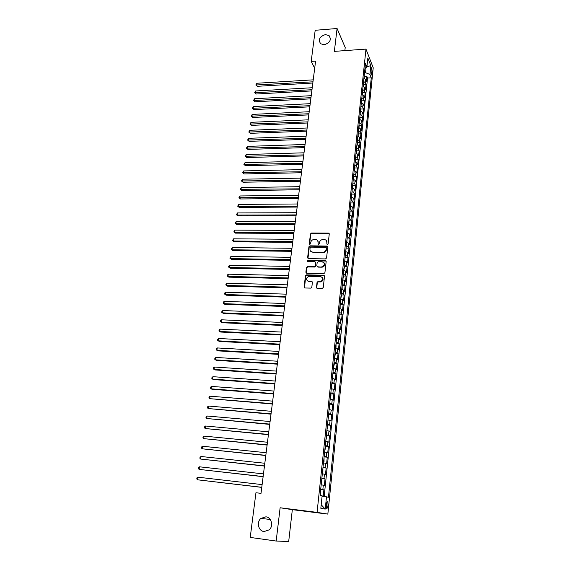 <?xml version="1.0" encoding="UTF-8"?>
<svg xmlns="http://www.w3.org/2000/svg" width="570" height="570" viewBox="0 0 570 570"><rect width="100%" height="100%" fill="white"/><g stroke="black" fill="none" stroke-linecap="round" stroke-linejoin="round"><path stroke-width="0.85" d="M327.415 244.509L328.149 243.86L329.253 234.028L328.434 233.102L311.505 233.016L310.458 233.928L309.296 243.682L309.888 244.331L310.6 243.689L310.757 242.428C311.149 240.647 312.26 239.671 314.091 239.507L315.509 239.514C317.312 239.706 318.195 240.697 318.174 242.492L318.024 243.768L318.609 244.416L319.343 243.775L319.492 242.507C319.877 240.718 320.995 239.742 322.841 239.571L324.273 239.585C326.083 239.778 326.981 240.775 326.966 242.571L326.824 243.853L327.415 244.509M265.891 516.826L260.903 518.422C256.286 522.134 258.402 531.069 264.067 531.561L269.268 529.808C273.728 525.946 271.427 517.247 265.891 516.826M325.434 34.592C319.563 36.501 317.974 39.565 320.675 43.776L324.188 44.724C329.987 42.885 331.626 39.85 329.089 35.625L325.434 34.592M328.056 505.084L327.786 501.572C327.152 501.001 326.646 502.056 326.261 504.728L326.532 508.241C327.166 508.811 327.679 507.756 328.056 505.084M316.464 287.351L317.312 288.334L322.171 288.477L323.247 287.544L324.515 276.251L323.66 275.274L306.51 274.875L305.449 275.802L304.109 287.002L304.943 287.978L310.956 288.128L311.818 287.216L312.381 282.399L311.541 281.423L308.662 281.345C305.698 279.827 305.762 278.139 308.855 276.293L320.561 276.536C323.546 278.017 323.518 279.706 320.468 281.608L317.903 281.601L317.02 282.52L316.464 287.351L316.842 288.192M329.211 233.636L328.434 233.102L328.669 233.458L311.776 233.372L310.736 234.277L309.588 244.266M276.172 541.044L288.691 541.5L292.332 509.666L280.127 507.763L276.172 541.044L250.223 537.424L255.944 492.744L261.017 493.349L315.595 61.068L311.199 61.368L314.69 68.222M280.127 507.763L317.077 512.373L365.976 49.098L373.222 67.787L327.843 514.104L317.077 512.373M344.857 50.623L345.213 47.524L337.077 28.5L334.355 51.378L365.976 49.098M337.077 28.5L315.182 30.288L311.199 61.368M325.506 258.915L326.567 257.989L327.807 246.953L326.959 246.012L309.945 245.834L308.926 246.746L307.615 257.697L308.441 258.645L325.506 258.915M326.168 261.516L324.914 272.681L323.846 273.614L306.703 273.23L305.869 272.261L306.439 267.515L307.387 266.596L314.519 266.724L315.459 265.805L315.83 262.656L314.989 261.701L307.814 261.58C307.031 261.167 307.059 260.732 307.907 260.269L325.32 260.561L326.168 261.516M323.219 496.32L323.888 489.886L320.682 489.523M320.711 489.252L322.848 489.623L323.311 485.198L324.344 485.483L325.028 478.907L321.836 478.558M321.872 478.194L324.002 478.593L324.458 474.204L325.484 474.539L326.161 468.013L322.976 467.678M323.026 467.222L325.142 467.649L325.598 463.303L326.61 463.681L327.28 457.204L324.116 456.884M324.173 456.342L326.275 456.798L326.724 452.48L327.729 452.901L328.398 446.481L325.242 446.175M325.306 445.541L327.401 446.025L327.843 441.743L328.84 442.213L329.503 435.836L326.361 435.544M326.432 434.825L328.512 435.338L328.954 431.091L329.945 431.604L330.6 425.277L327.465 424.999M327.551 424.194L329.624 424.736L330.059 420.518L331.042 421.073L331.69 414.796L328.569 414.532M328.662 413.642L330.721 414.212L331.156 410.022L332.125 410.621L332.773 404.394L329.66 404.151M329.759 403.168L331.811 403.767L332.239 399.613L333.208 400.254L333.849 394.07L330.743 393.841M330.857 392.78L332.887 393.407L333.322 389.281L334.277 389.966L334.911 383.831L331.818 383.61M331.94 382.47L333.963 383.126L334.391 379.029L335.338 379.748L335.972 373.664L332.887 373.464M333.015 372.239L335.025 372.915L335.452 368.854L336.393 369.617L337.02 363.575L333.942 363.382M334.077 362.078L336.086 362.791L336.507 358.758L337.433 359.556L338.06 353.557L335.01 353.386M335.139 352.004L337.134 352.737L337.554 348.733L338.473 349.574L339.093 343.617L336.072 343.461M336.193 342L338.174 342.755L338.587 338.787L339.506 339.663L340.119 333.749L337.127 333.607M337.233 332.075L339.207 332.852L339.62 328.911L340.525 329.823L341.138 323.959L338.174 323.831M338.274 322.221L340.233 323.026L340.639 319.115L341.544 320.062L342.15 314.241L339.214 314.12M339.3 312.438L341.252 313.265L341.658 309.382L342.549 310.372L343.147 304.587L340.24 304.487M340.319 302.727L342.264 303.582L342.663 299.727L343.553 300.753L344.145 295.011L341.266 294.918M341.33 293.094L343.268 293.97L343.667 290.144L344.544 291.199L345.135 285.506L342.278 285.428M342.335 283.525L344.259 284.423L344.658 280.625L345.527 281.722L346.118 276.065L343.283 276.001M343.339 274.028L345.249 274.954L345.641 271.185L346.51 272.31L347.087 266.696L344.28 266.639M344.33 264.601L346.232 265.549L346.624 261.808L347.479 262.962L348.056 257.391L345.27 257.348M345.313 255.246L347.208 256.208L347.593 252.496L348.441 253.686L349.018 248.149L346.254 248.121M346.289 245.955L348.17 246.945L348.555 243.255L349.403 244.48L349.973 238.98L347.23 238.958M347.258 236.728L349.132 237.74L349.517 234.078L350.351 235.332L350.921 229.874L348.199 229.867M348.22 227.572L350.087 228.606L350.464 224.965L351.298 226.254L351.861 220.839L349.161 220.839M349.175 218.481L351.035 219.528L351.412 215.923L352.232 217.241L352.794 211.862L350.115 211.869M350.123 209.454L351.975 210.522L352.346 206.939L353.165 208.285L353.721 202.948L351.056 202.97M351.07 200.49L352.908 201.581L353.279 198.025L354.084 199.4L354.64 194.099L351.996 194.128M352.004 191.591L353.835 192.703L354.198 189.169L355.003 190.58L355.552 185.314L352.93 185.35M352.93 182.756L354.754 183.882L355.117 180.376L355.915 181.816L356.457 176.586L353.856 176.636M353.856 173.985L355.666 175.133L356.029 171.648L356.82 173.109L357.362 167.922L354.775 167.979M354.768 165.272L356.571 166.433L356.934 162.977L357.718 164.466L358.252 159.315L355.687 159.379M355.68 156.622L357.476 157.804L357.832 154.363L358.608 155.888L359.143 150.765L356.599 150.843M356.585 148.029L358.366 149.226L358.722 145.813L359.499 147.366L360.026 142.279L357.497 142.365M357.483 139.493L359.257 140.712L359.613 137.327L360.375 138.902L360.903 133.85L358.387 133.943M358.373 131.022L360.14 132.261L360.489 128.891L361.252 130.494L361.772 125.478L359.278 125.578M359.257 122.607L361.017 123.861L361.366 120.519L362.121 122.151L362.634 117.163L360.155 117.278M360.133 114.249L361.886 115.525L362.235 112.204L362.983 113.858L363.496 108.906L361.031 109.027M361.01 105.949L362.748 107.238L363.097 103.939L363.838 105.621L364.351 100.705L361.9 100.833M361.872 97.705L363.61 99.009L363.952 95.739L364.686 97.441L365.192 92.561L362.755 92.689L362.534 91.435M362.734 89.519L364.465 90.844L364.8 87.588L365.534 89.319L366.04 84.467L365.306 82.728L363.589 81.389M363.603 84.609L366.04 84.467M370.984 68.963L371.312 75.012L372.174 71.991L371.668 67.702L370.984 68.963M322.1 496.164L328.455 497.247L371.27 77.819L369.916 74.435L365.534 72.704L364.494 72.768M326.503 496.791L325.235 509.103L320.832 508.312L322.143 495.772L320.076 495.287L365.484 63.363L366.902 66.911L367.835 57.983L370.821 65.614L369.916 74.435M324.173 496.456L367.529 78.047L366.873 76.43L366.375 81.246L365.648 79.494L363.931 78.154M364.465 90.844L365.192 92.561M363.61 99.009L364.351 100.705M362.748 107.238L363.496 108.906M361.886 115.525L362.634 117.163M361.017 123.861L361.772 125.478M360.14 132.261L360.903 133.85M359.257 140.712L360.026 142.279M358.366 149.226L359.143 150.765M357.476 157.804L358.252 159.315M356.571 166.433L357.362 167.922M355.666 175.133L356.457 176.586M354.754 183.882L355.552 185.314M353.835 192.703L354.64 194.099M352.908 201.581L353.721 202.948M351.975 210.522L352.794 211.862M351.035 219.528L351.861 220.839M350.087 228.606L350.921 229.874M349.132 237.74L349.973 238.98M348.17 246.945L349.018 248.149M347.208 256.208L348.056 257.391M346.232 265.549L347.087 266.696M345.249 274.954L346.118 276.065M344.259 284.423L345.135 285.506M343.268 293.97L344.145 295.011M342.264 303.582L343.147 304.587M341.252 313.265L342.15 314.241M340.233 323.026L341.138 323.959M339.207 332.852L340.119 333.749M338.174 342.755L339.093 343.617M337.134 352.737L338.06 353.557M336.086 362.791L337.02 363.575M335.025 372.915L335.972 373.664M333.963 383.126L334.911 383.831M332.887 393.407L333.849 394.07M331.811 403.767L332.773 404.394M330.721 414.212L331.69 414.796M329.624 424.736L330.6 425.277M328.512 435.338L329.503 435.836M327.401 446.025L328.398 446.481M326.275 456.798L327.28 457.204M325.142 467.649L326.161 468.013M324.002 478.593L325.028 478.907M322.848 489.623L323.888 489.886M365.534 72.704L366.068 67.566M292.332 509.666L327.843 514.104M364.451 76.58L366.873 76.43M367.529 78.047L371.27 77.819M364.95 68.457L366.902 66.911M364.8 87.588L363.076 86.262M363.952 95.739L362.221 94.428M363.097 103.939L361.352 102.65M362.235 112.204L360.482 110.922M361.366 120.519L359.606 119.258M360.489 128.891L358.722 127.651M359.613 137.327L357.839 136.102M358.722 145.813L356.941 144.609M357.832 154.363L356.043 153.173M356.934 162.977L355.131 161.802M356.029 171.648L354.219 170.494M355.117 180.376L353.3 179.244M354.198 189.169L352.374 188.05M353.279 198.025L351.441 196.928M352.346 206.939L350.5 205.863M351.412 215.923L349.56 214.862M350.464 224.965L348.605 223.932M349.517 234.078L347.643 233.059M348.555 243.255L346.674 242.257M347.593 252.496L345.705 251.52M346.624 261.808L344.722 260.853M345.641 271.185L343.731 270.251M344.658 280.625L342.741 279.72L343.446 276.657L343.176 275.559M343.667 290.144L341.736 289.261M342.663 299.727L340.725 298.865M341.658 309.382L339.706 308.548M340.639 319.115L338.68 318.295M339.62 328.911L337.654 328.12M338.587 338.787L336.606 338.017M337.554 348.733L335.559 347.992M336.507 358.758L334.505 358.038M335.452 368.854L333.443 368.163M334.391 379.029L332.367 378.366M333.322 389.281L331.291 388.647M332.239 399.613L330.201 399.007M331.156 410.022L329.104 409.445M330.059 420.518L327.992 419.962M328.954 431.091L326.881 430.564M327.843 441.743L325.755 441.244M326.724 452.48L324.629 452.01M325.598 463.303L323.489 462.861M324.458 474.204L322.335 473.798M323.311 485.198L321.181 484.821M366.909 66.825L370.821 65.614M325.235 509.103L321.202 504.756M327.102 244.423L326.582 240.825M317.768 240.704L318.309 244.345M327.75 246.532L310.222 246.176L309.204 247.088L307.971 258.495M326.361 247.964L325.762 247.309L310.828 247.138L310.116 247.779L309.959 249.119C309.923 250.921 310.807 251.926 312.609 252.125L323.012 252.261C324.786 252.026 325.848 251.042 326.204 249.318L326.339 247.729M310.686 251.334L312.609 252.125M326.617 248.306L326.468 249.653C326.111 251.377 325.05 252.36 323.276 252.595L312.887 252.46M315.752 262.179L315.737 266.126L314.797 267.045L307.665 266.917L306.724 267.836L306.247 273.094M326.097 261.06L308.192 260.597L307.543 261.516M321.615 266.867L321.936 266.853C325.121 265.043 325.206 263.368 322.185 261.829L318.117 261.758L317.155 262.685L316.792 265.834L317.632 266.788L322.207 267.18C324.629 266.34 325.256 264.886 324.088 262.827M317.148 266.639L317.632 266.788M321.886 267.195L317.91 267.116M322.421 277.49C323.653 279.492 323.09 280.967 320.739 281.915L318.181 281.908L317.298 282.827L316.742 287.651M307.173 280.775L308.662 281.345M312.289 281.865L308.947 281.651M324.43 275.752L306.646 275.196L305.734 276.115L304.508 287.85M364.266 78.29L364.23 75.261M313.229 79.843L256.87 83.256L256.586 85.179L257.319 86.312L312.823 83.02M257.319 86.312L255.837 85.008L312.98 81.809M255.837 85.008L256.87 83.256M363.418 86.398L363.382 83.32M312.232 87.737L255.716 90.972L255.431 92.903L256.172 94.022L311.826 90.908M256.172 94.022L254.676 92.718L311.982 89.718M254.676 92.718L255.716 90.972M362.563 94.563L362.755 92.682M311.227 95.682L254.555 98.731L254.263 100.683L255.011 101.781L310.828 98.852M255.011 101.781L253.515 100.484L310.978 97.677M253.515 100.484L254.555 98.731M361.701 102.785L361.672 99.608M310.215 103.676L253.386 106.547L253.094 108.507L253.849 109.59L309.816 106.847M253.849 109.59L252.339 108.3L309.966 105.685M252.339 108.3L253.386 106.547M360.831 111.057L360.81 107.837M309.204 111.734L252.211 114.406L251.919 116.387L252.674 117.456L308.805 114.891M252.674 117.456L251.163 116.159L308.947 113.751M251.163 116.159L252.211 114.406M359.955 119.394L359.934 116.123M308.178 119.835L251.028 122.322L250.729 124.31L251.491 125.364L307.779 122.992M251.491 125.364L249.974 124.082L307.921 121.873M249.974 124.082L251.028 122.322M359.072 127.78L359.057 124.46M307.144 128.001L249.838 130.295L249.539 132.29L250.308 133.33L306.753 131.143M250.308 133.33L248.784 132.048L306.888 130.046M248.784 132.048L249.838 130.295M358.188 136.23L358.181 132.86M306.111 136.216L248.634 138.311L248.335 140.327L249.111 141.346L305.712 139.358M249.111 141.346L247.58 140.07L305.848 138.275M247.58 140.07L248.634 138.311M357.29 144.737L357.29 141.317M305.064 144.481L247.43 146.383L247.123 148.414L247.907 149.418L304.672 147.623M247.907 149.418L246.368 148.143L304.8 146.561M246.368 148.143L247.43 146.383M356.392 153.302L356.392 149.832M304.017 152.81L246.212 154.513L245.905 156.55L246.696 157.541L303.618 155.938M246.696 157.541L245.15 156.266L303.753 154.905M245.15 156.266L246.212 154.513M355.488 161.93L355.495 158.403M302.955 161.196L244.986 162.692L244.68 164.744L245.47 165.713L302.563 164.317M245.47 165.713L243.924 164.445L302.691 163.298M243.924 164.445L244.986 162.692M354.576 170.615L354.583 167.038M301.893 169.632L243.753 170.922L243.447 172.995L244.245 173.943L301.494 172.753M244.245 173.943L242.692 172.682L301.623 171.755M242.692 172.682L243.753 170.922M353.656 179.365L353.671 175.731M300.817 178.132L242.514 179.215L242.207 181.296L243.012 182.229L300.426 181.246M243.012 182.229L241.445 180.968L300.547 180.27M241.445 180.968L242.514 179.215M352.73 188.171L352.752 184.488M299.735 186.689L241.267 187.559L240.953 189.653L241.766 190.572L299.343 189.796M241.766 190.572L240.198 189.318L299.464 188.841M240.198 189.318L241.267 187.559M351.804 197.042L351.825 193.308M298.652 195.311L240.013 195.959L239.692 198.068L240.512 198.966L298.26 198.403M240.512 198.966L238.937 197.719L298.374 197.469M238.937 197.719L240.013 195.959M350.863 205.984L350.892 202.186M297.554 203.982L238.744 204.416L238.431 206.54L239.25 207.423L297.162 207.067M239.25 207.423L237.669 206.176L238.431 206.54L297.276 206.162M237.669 206.176L238.744 204.416M349.909 214.976L349.952 211.128M296.45 212.717L237.469 212.931L237.148 215.068L237.982 215.93L296.065 215.795M237.982 215.93L236.393 214.691L237.148 215.068L296.172 214.911M236.393 214.691L237.469 212.931M348.897 224.024L349.004 220.141M295.338 221.516L236.187 221.502L235.866 223.661L236.7 224.502L294.954 224.587M236.7 224.502L235.104 223.262L235.866 223.661L295.06 223.725M235.104 223.262L236.187 221.502M347.885 233.13L348.049 229.211M294.22 230.373L234.897 230.138L234.576 232.304L235.417 233.123L293.835 233.436M235.417 233.123L233.814 231.897L234.576 232.304L293.942 232.596M233.814 231.897L234.897 230.138M346.866 242.314L347.087 238.345M293.094 239.293L233.6 238.823L233.272 241.01L234.12 241.808L292.709 242.35M234.12 241.808L232.51 240.583L233.272 241.01L292.816 241.537M232.51 240.583L233.6 238.823M345.84 251.562L346.118 247.551M291.961 248.278L232.289 247.58L231.962 249.774L232.816 250.558L291.576 251.327M232.816 250.558L231.199 249.332L231.962 249.774L291.676 250.536M231.199 249.332L232.289 247.58M344.814 260.875L345.149 256.821M290.821 257.327L230.971 256.386L230.643 258.595L231.498 259.357L290.436 260.362M231.498 259.357L229.874 258.146L230.643 258.595L290.529 259.599M229.874 258.146L230.971 256.386M343.788 270.266L344.43 267.259L344.166 266.154M289.667 266.432L229.646 265.257L229.311 267.487L230.18 268.228L289.289 269.467M230.18 268.228L228.549 267.017L229.311 267.487L289.382 268.727M228.549 267.017L228.677 266.126L229.646 265.257M288.513 275.609L228.306 274.191L227.971 276.429L228.848 277.155L288.128 278.63M228.848 277.155L227.209 275.951L227.971 276.429L288.221 277.918M227.209 275.951L227.344 275.054L228.306 274.191M341.736 289.239L342.15 288.976L342.178 285.036M287.344 284.85L226.96 283.183L226.625 285.442L227.501 286.14L286.966 287.864M227.501 286.14L225.863 284.943L226.625 285.442L287.052 287.173M225.863 284.943L225.998 284.038L226.96 283.183M340.732 298.815L341.451 295.659L341.173 294.583M286.168 294.163L225.606 292.239L225.264 294.512L226.155 295.196L285.791 297.162M226.155 295.196L224.502 293.999L225.264 294.512L285.876 296.5M224.502 293.999L224.637 293.094L225.606 292.239M339.72 308.456L340.14 308.163L340.169 304.195M284.986 303.532L224.245 301.359L223.903 303.653L224.794 304.309L284.608 306.525M224.794 304.309L223.134 303.119L223.903 303.653L284.687 305.891M223.134 303.119L223.269 302.207L224.245 301.359M338.694 318.174L339.121 317.861L339.15 313.878M283.796 312.98L222.87 310.543L222.521 312.852L223.426 313.486L283.418 315.958M222.87 310.543L221.894 311.384L221.759 312.303L222.521 312.852L283.497 315.345M337.668 327.964L338.096 327.629L338.124 323.639M282.592 322.485L221.488 319.798L221.139 322.121L222.043 322.727L282.214 325.456M221.488 319.798L220.512 320.625L220.369 321.551L221.139 322.121L282.293 324.879M336.628 337.825L337.062 337.469L337.091 333.464M281.381 332.068L220.091 329.111L219.742 331.448L220.654 332.039L281.01 335.032M220.091 329.111L219.115 329.937L218.973 330.871L219.742 331.448L281.081 334.476M335.588 347.764L336.022 347.387L336.051 343.368M280.162 341.715L218.688 338.495L218.339 340.846L219.258 341.416L279.792 344.665M218.688 338.495L217.712 339.307L217.569 340.247L218.339 340.846L279.856 344.145M334.533 357.775L335.288 354.376L334.996 353.35M278.937 351.441L217.277 347.942L216.921 350.315L217.847 350.856L278.566 354.376M217.277 347.942L216.294 348.747L216.151 349.695L216.921 350.315L278.63 353.877M333.471 367.864L334.234 364.415L333.942 363.404M277.704 361.23L215.852 357.454L215.496 359.848L216.429 360.361L277.334 364.159M215.852 357.454L214.869 358.259L214.726 359.214L215.496 359.848L277.391 363.689M332.403 378.024L332.852 377.589L332.88 373.535M276.457 371.091L214.42 367.037L214.056 369.445L214.997 369.937L276.087 374.013M214.42 367.037L213.429 367.835L213.287 368.797L214.056 369.445L276.144 373.571M331.327 388.263L331.776 387.807L331.804 383.738M275.203 381.031L212.973 376.692L212.61 379.114L213.558 379.584L274.833 383.938M212.973 376.692L211.983 377.482L211.84 378.452L212.61 379.114L274.89 383.524M330.244 398.587L331.02 395.01L330.721 394.02M273.935 391.041L211.52 386.417L211.157 388.854L212.111 389.303L273.572 393.934M211.52 386.417L210.53 387.194L210.38 388.17L211.157 388.854L273.621 393.557M329.147 408.982L329.61 408.483L329.631 404.386M272.667 401.13L210.052 396.207L209.689 398.665L272.303 404.009M210.052 396.207L209.062 396.984L208.912 397.967L209.689 398.665L272.346 403.66M328.049 419.463L328.84 415.794L328.534 414.832M271.384 411.291L208.577 406.075L208.207 408.555L271.021 414.162M208.577 406.075L207.587 406.838L207.437 407.828L208.207 408.555L271.056 413.841M326.938 430.022L327.736 426.303L327.429 425.355M270.087 421.529L207.088 416.007L206.718 418.508L269.731 424.386M207.088 416.007L206.098 416.77L205.948 417.767L206.718 418.508L269.767 424.101M325.819 440.66L326.624 436.898L326.311 435.957M268.784 431.846L205.592 426.018L205.221 428.533L268.427 434.689M205.592 426.018L204.594 426.766L204.445 427.771L205.221 428.533L268.456 434.433M324.693 451.383L325.506 447.578L325.192 446.645M267.472 442.234L204.089 436.107L203.704 438.636L267.116 445.07M204.089 436.107L203.084 436.841L202.934 437.853L203.704 438.636L267.145 444.849M323.553 462.192L324.031 461.579L324.059 457.418M266.154 452.708L202.564 446.26L202.186 448.811L265.798 455.53M202.564 446.26L201.566 446.994L201.41 448.013L202.186 448.811L265.82 455.337M322.413 473.086L322.891 472.452L322.919 468.269M264.822 463.26L201.032 456.499L200.647 459.064L264.466 466.068M201.032 456.499L200.034 457.218L199.878 458.244L200.647 459.064L264.487 465.911M321.259 484.065L321.744 483.403L321.765 479.213M263.475 473.891L199.493 466.809L199.108 469.395L263.126 476.684M199.493 466.809L198.488 467.521L198.332 468.554L199.108 469.395L263.141 476.563M320.091 495.13L320.582 494.447L320.611 490.236M262.122 484.607L197.94 477.19L197.548 479.805L261.772 487.386M197.94 477.19L196.928 477.895L196.778 478.943L197.548 479.805L261.787 487.3M365.306 82.728L365.648 79.494M370.757 72.076L372.174 71.991M370.913 73.808L371.996 73.737M311.776 233.372L311.505 233.016M270.201 519.448L260.903 518.422M327.187 501.5L327.786 501.572M371.298 67.723L371.668 67.702M330.486 38.732L329.089 35.625"/></g></svg>
